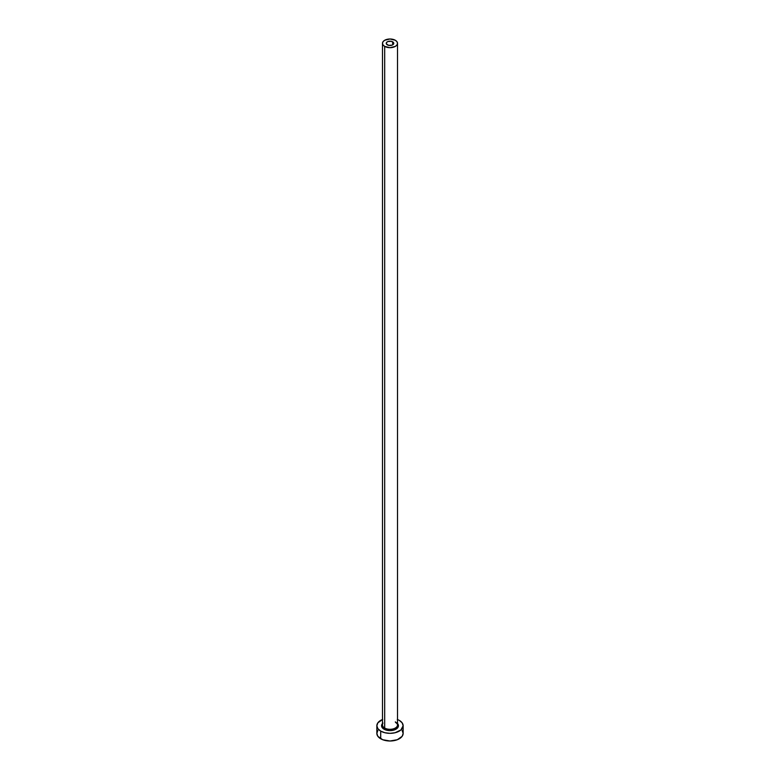<?xml version="1.0" encoding="UTF-8"?>
<svg xmlns="http://www.w3.org/2000/svg" width="780" height="780" viewBox="0 0 780 780"><rect width="100%" height="100%" fill="white"/><g stroke="black" fill="none" stroke-linecap="round" stroke-linejoin="round"><path stroke-width="1.17" d="M387.348 44.87A3.754 2.165 180 0 1 386.246 43.339A3.754 2.165 180 0 1 388.567 41.33A3.754 2.165 180 0 1 392.652 41.808L392.652 44.87L392.087 45.142L388.567 45.337L386.315 43.758L386.529 42.51L387.913 41.535L391.433 41.33L393.685 42.91L392.652 44.87L392.652 41.808A3.754 2.165 180 0 1 393.754 43.339A3.754 2.165 180 0 1 391.433 45.337A3.754 2.165 180 0 1 387.348 44.87M382.551 724.396A7.517 4.339 0 0 0 384.686 728.042A0.936 0.546 -60 0 1 384.023 729.193A8.453 4.875 180 0 1 382.483 723.508M382.483 43.339L382.483 724.971A7.517 4.339 0 0 0 384.686 728.042A7.517 4.339 0 0 0 392.876 728.978A7.517 4.339 0 0 0 397.517 724.971L397.517 43.339A7.517 4.339 180 0 1 392.876 47.346A7.517 4.339 180 0 1 384.686 46.4L384.686 728.042L384.686 46.4A7.517 4.339 180 0 1 382.483 43.339A7.517 4.339 180 0 1 387.124 39.332A7.517 4.339 180 0 1 395.314 40.267A7.517 4.339 180 0 1 397.517 43.339L396.942 41.681L395.314 40.267L390 39L384.686 40.267L383.058 41.681L382.483 43.339L383.058 44.996L384.686 46.4L390 47.677L395.314 46.4L396.942 44.996L397.517 43.339M377.851 730.509L376.857 733.414A13.143 7.585 0 0 0 380.708 738.777L380.708 731.114L384.969 732.751L390 733.337L395.031 732.751L400.93 729.963L403.143 725.741L402.148 722.836L399.292 720.379A13.143 7.585 180 0 1 403.143 725.741A13.143 7.585 180 0 1 395.031 732.751A13.143 7.585 180 0 1 380.708 731.114L380.708 738.777A13.143 7.585 0 0 0 395.031 740.425A13.143 7.585 0 0 0 403.143 733.414L402.148 730.509M382.697 719.433L377.851 722.836L376.857 725.741L377.851 728.647L380.708 731.114A13.143 7.585 180 0 1 376.857 725.741A13.143 7.585 180 0 1 382.483 719.511M399.292 720.379L397.303 719.433M397.03 723.031L398.453 725.741L397.81 727.613L394.7 729.797L390 730.626L385.3 729.797L382.19 727.613L381.547 725.741L382.97 723.031M376.857 725.741L376.857 733.414L377.851 736.31L382.697 739.723L390 741L397.303 739.723L402.148 736.31L403.143 733.414L403.143 725.741M397.517 723.508A8.453 4.875 180 0 1 394.982 729.68A8.453 4.875 180 0 1 384.023 729.193A0.936 0.546 120 0 0 384.686 728.042A7.517 4.339 0 0 0 392.398 729.085A7.517 4.339 0 0 0 397.449 725.556A7.517 4.339 0 0 0 395.314 721.909M397.517 724.971C397.917 724.688 397.254 723.811 395.509 722.338"/></g></svg>
